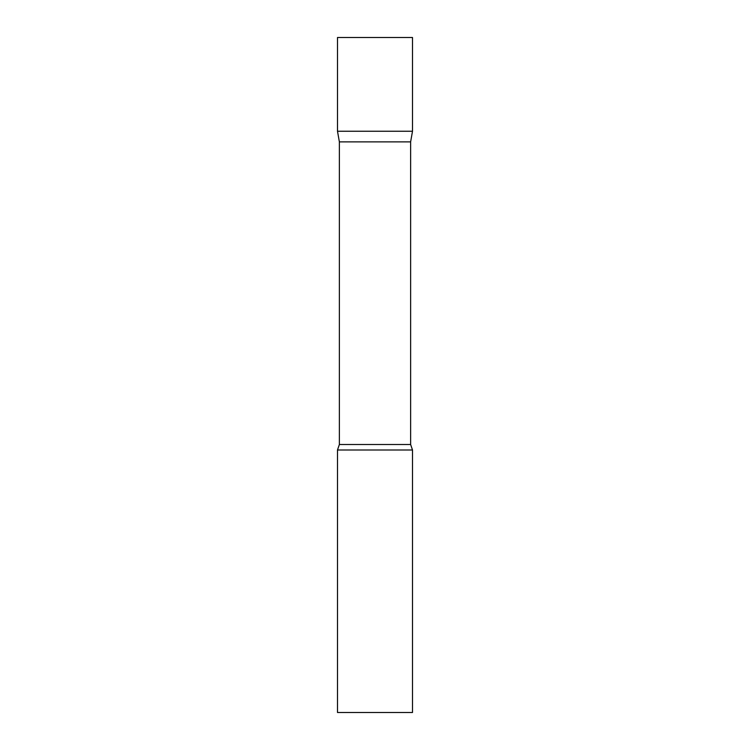 <?xml version="1.0" encoding="UTF-8"?>
<svg xmlns="http://www.w3.org/2000/svg" width="750" height="750" viewBox="0 0 750 750"><rect width="100%" height="100%" fill="white"/><g stroke="black" fill="none" stroke-linecap="round" stroke-linejoin="round"><path stroke-width="1.12" d="M339.375 141.881L337.5 131.25L412.5 131.25L412.5 37.5L337.5 37.5L337.5 131.25L412.5 131.25L410.625 141.881L339.375 141.881L339.375 444.497L337.5 450L337.5 712.5L412.5 712.5L412.5 450L337.5 450M410.625 141.881L410.625 444.497L339.375 444.497M410.625 444.497L412.5 450"/></g></svg>
